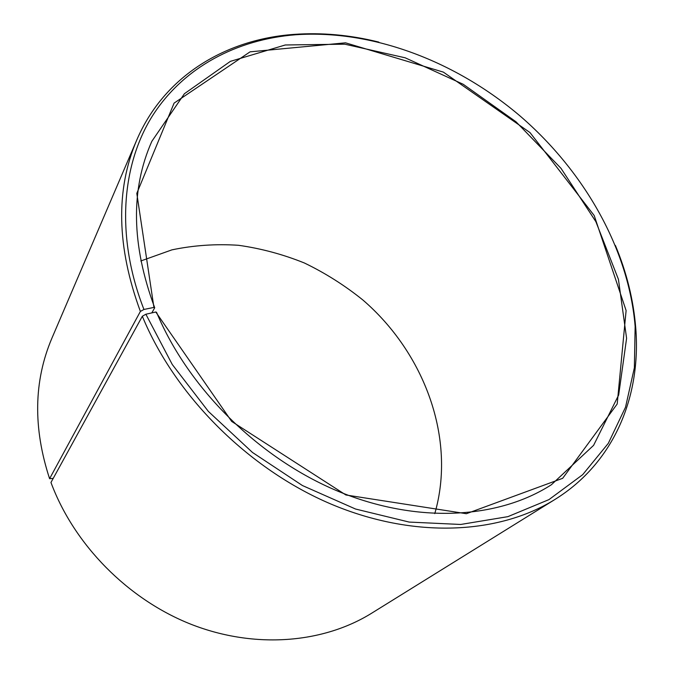 <?xml version="1.0" encoding="UTF-8"?>
<svg xmlns="http://www.w3.org/2000/svg" width="674" height="674" viewBox="0 0 674 674"><rect width="100%" height="100%" fill="white"/><g stroke="black" fill="none" stroke-linecap="round" stroke-linejoin="round"><path stroke-width="1.01" d="M53.204 478.397L49.598 478.692L140.386 311.439L143.941 309.459L153.925 307.42L154.708 307.765L151.827 312.888M154.708 307.765C131.405 244.94 130.453 189.461 151.844 141.313L184.415 93.711L230.398 61.351L285.287 44.981L344.81 44.189L405.209 57.812L463.215 84.275L515.989 121.775L560.995 168.323L595.883 221.687L618.429 279.348L626.593 338.314L618.665 395.031L593.583 445.362L551.416 484.724C498.431 518.921 417.425 524.17 337.977 491.22C258.664 458.16 188.113 388.148 156.562 312.315L155.787 312.003L231.688 421.435L345.888 494.977L466.374 513.714L562.672 478.304L617.199 403.996L626.112 310.554L594.207 215.554L530 132.576L443.374 72.118L345.526 42.824L250.079 51.839L174.094 103.105L136.805 193.371L153.925 307.42M140.807 260.973L171.946 249.852C193.741 245.302 215.933 243.786 238.512 245.294C261.023 248.462 282.979 254.359 304.378 262.986C325.23 273.046 344.717 285.372 362.848 299.972C424.519 353.075 456.424 438.723 434.781 513.622M49.598 478.692C32.967 427.923 33.717 381.139 51.839 338.348L136.746 140.04C164.33 75.614 226.051 39.269 293.872 34.399C321.869 32.394 350.177 34.964 378.796 42.091M615.396 245.429C626.744 272.658 633.535 300.259 635.767 328.23C641.151 396.017 614.494 462.499 554.946 499.459L371.66 613.205C323.377 643.215 255.185 649.264 191.542 624.486C128.018 599.548 74.005 544.676 50.963 482.474L142.332 316.258L145.87 314.227L155.787 312.003M140.386 311.439C116.703 246.954 115.49 189.815 136.746 140.04M554.946 499.459C498.971 534.364 414.089 539.107 331.119 504.118C248.302 469.011 174.954 395.528 142.332 316.258M143.941 309.459C115.701 237.079 121.362 165.711 152.214 116.248C183.539 66.895 237.122 39.395 295.709 34.753C372.975 29.429 456.315 61.57 520.589 116.425C584.484 171.718 628.791 249.279 635.144 326.477L634.369 367.76L625.531 407.189L608.31 443.34L582.69 474.664L548.956 499.611L507.867 516.655L460.687 524.465L409.16 522.072L355.552 509.03L302.424 485.533L252.497 452.473L208.376 411.426L172.283 364.524L145.87 314.227M295.709 34.753L293.872 34.399M635.144 326.477L635.767 328.23"/></g></svg>
